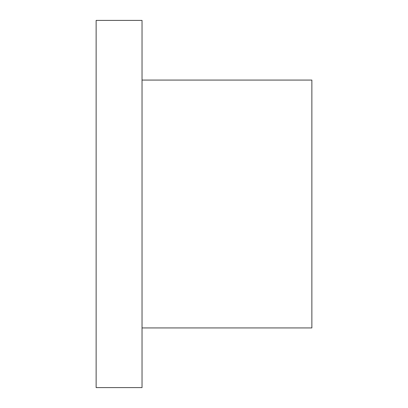 <?xml version="1.0" encoding="UTF-8"?>
<svg xmlns="http://www.w3.org/2000/svg" width="408" height="408" viewBox="0 0 408 408"><rect width="100%" height="100%" fill="white"/><g stroke="black" fill="none" stroke-linecap="round" stroke-linejoin="round"><path stroke-width="0.61" d="M142.035 365.124L142.035 20.4L96.135 20.4L96.135 387.6L142.035 387.6L142.035 365.124M142.035 327.93L311.865 327.93L311.865 80.07L142.035 80.07"/></g></svg>
